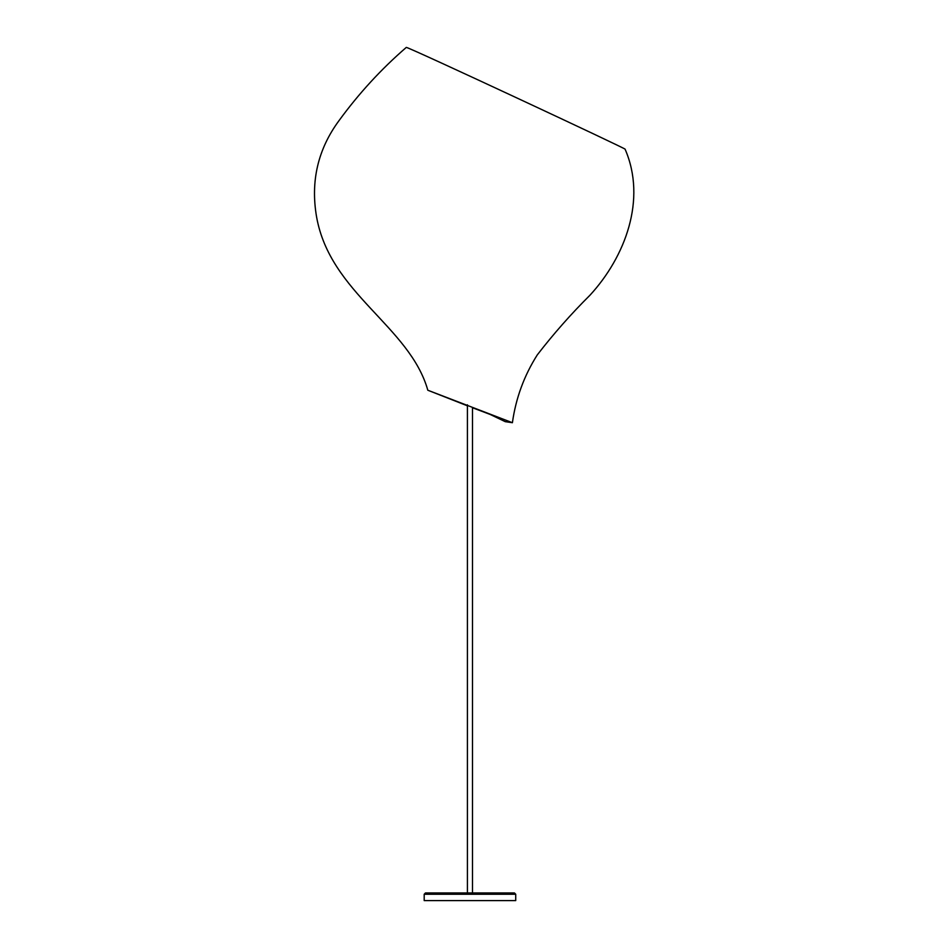 <?xml version="1.0" encoding="UTF-8"?>
<svg xmlns="http://www.w3.org/2000/svg" width="948" height="948" viewBox="0 0 948 948"><rect width="100%" height="100%" fill="white"/><g stroke="black" fill="none" stroke-linecap="round" stroke-linejoin="round"><path stroke-width="1.42" d="M427.821 390.232C409.643 326.112 330.212 293.56 316.585 216.926C310.411 181.305 317.924 149.144 339.135 120.467C358.877 93.414 381.262 69.062 406.301 47.4C409.287 47.388 628.773 149.926 625.087 149.18C646.903 199.471 625.206 256.884 590 295.183C571.04 314.001 553.466 333.921 537.267 354.919C524.102 375.704 515.819 398.29 512.406 422.701L427.821 390.232L467.411 405.815M472.495 892.969L472.495 407.759L490.021 414.383L505.272 421.67L512.406 422.701M515.724 894.248L515.724 900.6L424.194 900.6L424.194 894.248L425.462 892.969L514.456 892.969L515.724 894.248L424.194 894.248M467.411 404.796L467.411 892.969"/></g></svg>
